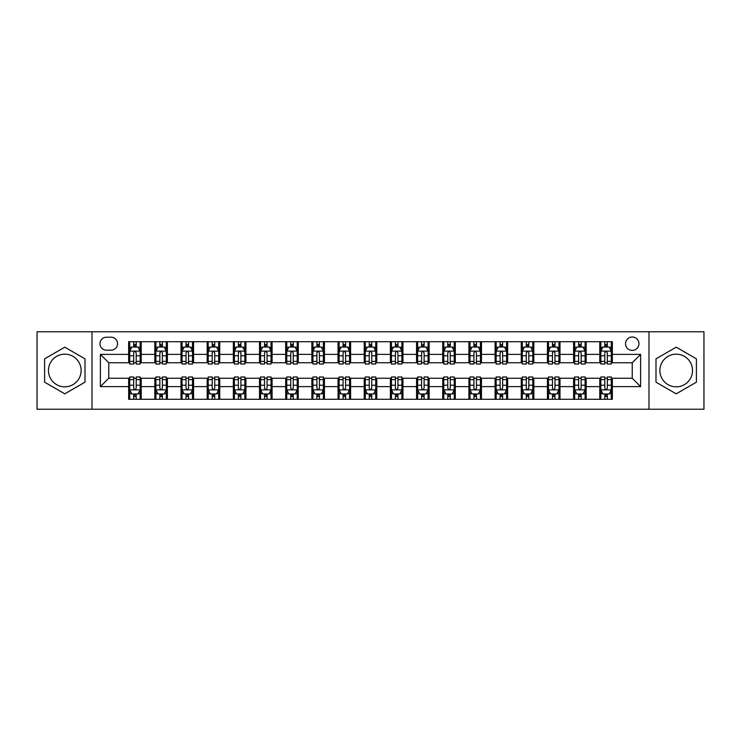 <?xml version="1.0" encoding="UTF-8"?>
<svg xmlns="http://www.w3.org/2000/svg" width="741" height="741" viewBox="0 0 741 741"><rect width="100%" height="100%" fill="white"/><g stroke="black" fill="none" stroke-linecap="round" stroke-linejoin="round"><path stroke-width="1.11" d="M676.209 354.17A16.33 16.33 0 0 0 659.87 370.5A16.33 16.33 0 0 0 676.209 386.83A16.33 16.33 0 0 0 692.539 370.5A16.33 16.33 0 0 0 676.209 354.17M632.23 336.998A6.697 6.697 0 0 0 625.534 343.694A6.697 6.697 0 0 0 632.23 350.4A6.697 6.697 0 0 0 638.937 343.694A6.697 6.697 0 0 0 632.23 336.998M64.791 386.83A16.33 16.33 0 0 1 48.461 370.5A16.33 16.33 0 0 1 64.791 354.17A16.33 16.33 0 0 1 81.13 370.5A16.33 16.33 0 0 1 64.791 386.83M648.986 409.236L703.95 409.236L703.95 331.764L648.986 331.764L648.986 409.236L92.014 409.236L92.014 331.764L37.05 331.764L37.05 409.236L92.014 409.236M106.463 350.187L111.067 350.187A6.493 6.493 0 0 0 117.56 343.694A6.493 6.493 0 0 0 111.067 337.211L106.463 337.211A6.493 6.493 0 0 0 99.97 343.694A6.493 6.493 0 0 0 106.463 350.187M648.986 331.764L92.014 331.764M128.656 386.626L100.387 386.626L100.387 354.374L128.656 354.374L128.656 362.757L108.77 362.757L108.77 378.243L128.656 378.243L128.656 399.288L612.344 399.288L612.344 378.243L632.23 378.243L632.23 362.757L612.344 362.757L612.344 354.374L640.613 354.374L640.613 386.626L612.344 386.626M612.344 354.374L612.344 341.712L128.656 341.712L128.656 354.374M599.784 341.712L599.784 362.757L600.831 362.757M604.804 362.757L607.314 362.757M611.297 362.757L612.344 362.757M599.784 362.757L585.121 362.757M573.608 341.712L573.608 362.757L574.655 362.757M578.628 362.757L581.148 362.757M573.608 362.757L558.946 362.757M547.432 341.712L547.432 362.757L548.479 362.757M552.462 362.757L554.972 362.757M547.432 362.757L532.779 362.757M521.256 341.712L521.256 362.757L522.303 362.757M526.286 362.757L528.796 362.757M521.256 362.757L506.603 362.757M495.09 341.712L495.09 362.757L496.137 362.757M500.11 362.757L502.62 362.757M495.09 362.757L480.427 362.757M468.914 341.712L468.914 362.757L469.961 362.757M473.934 362.757L476.454 362.757M468.914 362.757L454.252 362.757M442.738 341.712L442.738 362.757L443.785 362.757M447.768 362.757L450.278 362.757M442.738 362.757L428.085 362.757M416.562 341.712L416.562 362.757L417.609 362.757M421.592 362.757L424.102 362.757M416.562 362.757L401.909 362.757M390.396 341.712L390.396 362.757L391.443 362.757M395.416 362.757L397.926 362.757M390.396 362.757L375.733 362.757M364.22 341.712L364.22 362.757L365.267 362.757M369.24 362.757L371.76 362.757M364.22 362.757L349.557 362.757M338.044 341.712L338.044 362.757L339.091 362.757M343.074 362.757L345.584 362.757M338.044 362.757L323.391 362.757M311.868 341.712L311.868 362.757L312.915 362.757M316.898 362.757L319.408 362.757M311.868 362.757L297.215 362.757M285.702 341.712L285.702 362.757L286.748 362.757M290.722 362.757L293.232 362.757M285.702 362.757L271.039 362.757M259.526 341.712L259.526 362.757L260.573 362.757M264.546 362.757L267.066 362.757M259.526 362.757L244.863 362.757M233.35 341.712L233.35 362.757L234.397 362.757M238.38 362.757L240.89 362.757M233.35 362.757L218.697 362.757M207.174 341.712L207.174 362.757L208.221 362.757M212.204 362.757L214.714 362.757M207.174 362.757L192.521 362.757M181.008 341.712L181.008 362.757L182.054 362.757M186.028 362.757L188.538 362.757M181.008 362.757L166.345 362.757M154.832 341.712L154.832 362.757L155.879 362.757M159.852 362.757L162.372 362.757M154.832 362.757L140.169 362.757M128.656 362.757L129.703 362.757M133.686 362.757L136.196 362.757M128.656 378.243L129.703 378.243M133.686 378.243L136.196 378.243M140.169 378.243L141.216 378.243L141.216 399.288M155.879 378.243L141.216 378.243M159.852 378.243L162.372 378.243M166.345 378.243L167.392 378.243L167.392 399.288M182.054 378.243L167.392 378.243M186.028 378.243L188.538 378.243M192.521 378.243L193.568 378.243L193.568 399.288M208.221 378.243L193.568 378.243M212.204 378.243L214.714 378.243M218.697 378.243L219.744 378.243L219.744 399.288M234.397 378.243L219.744 378.243M238.38 378.243L240.89 378.243M244.863 378.243L245.91 378.243L245.91 399.288M260.573 378.243L245.91 378.243M264.546 378.243L267.066 378.243M271.039 378.243L272.086 378.243L272.086 399.288M286.748 378.243L272.086 378.243M290.722 378.243L293.232 378.243M297.215 378.243L298.262 378.243L298.262 399.288M312.915 378.243L298.262 378.243M316.898 378.243L319.408 378.243M323.391 378.243L324.438 378.243L324.438 399.288M339.091 378.243L324.438 378.243M343.074 378.243L345.584 378.243M349.557 378.243L350.604 378.243L350.604 399.288M365.267 378.243L350.604 378.243M369.24 378.243L371.76 378.243M375.733 378.243L376.78 378.243L376.78 399.288M391.443 378.243L376.78 378.243M395.416 378.243L397.926 378.243M401.909 378.243L402.956 378.243L402.956 399.288M417.609 378.243L402.956 378.243M421.592 378.243L424.102 378.243M428.085 378.243L429.132 378.243L429.132 399.288M443.785 378.243L429.132 378.243M447.768 378.243L450.278 378.243M454.252 378.243L455.298 378.243L455.298 399.288M469.961 378.243L455.298 378.243M473.934 378.243L476.454 378.243M480.427 378.243L481.474 378.243L481.474 399.288M496.137 378.243L481.474 378.243M500.11 378.243L502.62 378.243M506.603 378.243L507.65 378.243L507.65 399.288M522.303 378.243L507.65 378.243M526.286 378.243L528.796 378.243M532.779 378.243L533.826 378.243L533.826 399.288M548.479 378.243L533.826 378.243M552.462 378.243L554.972 378.243M558.946 378.243L559.992 378.243L559.992 399.288M574.655 378.243L559.992 378.243M578.628 378.243L581.148 378.243M585.121 378.243L586.168 378.243L586.168 399.288M600.831 378.243L586.168 378.243M604.804 378.243L607.314 378.243M611.297 378.243L612.344 378.243M141.216 341.712L141.216 362.757M128.656 346.945L129.703 346.945M133.686 346.945L136.196 346.945M140.169 346.945L141.216 346.945M128.656 394.055L129.703 394.055M133.686 394.055L136.196 394.055M140.169 394.055L141.216 394.055M154.832 378.243L154.832 399.288M167.392 341.712L167.392 362.757M154.832 346.945L155.879 346.945M159.852 346.945L162.372 346.945M166.345 346.945L167.392 346.945M154.832 394.055L155.879 394.055M159.852 394.055L162.372 394.055M166.345 394.055L167.392 394.055M181.008 378.243L181.008 399.288M181.008 394.055L182.054 394.055M186.028 394.055L188.538 394.055M192.521 394.055L193.568 394.055M193.568 341.712L193.568 362.757M181.008 346.945L182.054 346.945M186.028 346.945L188.538 346.945M192.521 346.945L193.568 346.945M207.174 378.243L207.174 399.288M207.174 394.055L208.221 394.055M212.204 394.055L214.714 394.055M218.697 394.055L219.744 394.055M219.744 341.712L219.744 362.757M207.174 346.945L208.221 346.945M212.204 346.945L214.714 346.945M218.697 346.945L219.744 346.945M233.35 378.243L233.35 399.288M233.35 394.055L234.397 394.055M238.38 394.055L240.89 394.055M244.863 394.055L245.91 394.055M245.91 341.712L245.91 362.757M233.35 346.945L234.397 346.945M238.38 346.945L240.89 346.945M244.863 346.945L245.91 346.945M259.526 378.243L259.526 399.288M259.526 394.055L260.573 394.055M264.546 394.055L267.066 394.055M271.039 394.055L272.086 394.055M272.086 341.712L272.086 362.757M259.526 346.945L260.573 346.945M264.546 346.945L267.066 346.945M271.039 346.945L272.086 346.945M285.702 378.243L285.702 399.288M285.702 394.055L286.748 394.055M290.722 394.055L293.232 394.055M297.215 394.055L298.262 394.055M298.262 341.712L298.262 362.757M285.702 346.945L286.748 346.945M290.722 346.945L293.232 346.945M297.215 346.945L298.262 346.945M311.868 378.243L311.868 399.288M311.868 394.055L312.915 394.055M316.898 394.055L319.408 394.055M323.391 394.055L324.438 394.055M324.438 341.712L324.438 362.757M311.868 346.945L312.915 346.945M316.898 346.945L319.408 346.945M323.391 346.945L324.438 346.945M338.044 378.243L338.044 399.288M338.044 394.055L339.091 394.055M343.074 394.055L345.584 394.055M349.557 394.055L350.604 394.055M350.604 341.712L350.604 362.757M338.044 346.945L339.091 346.945M343.074 346.945L345.584 346.945M349.557 346.945L350.604 346.945M364.22 378.243L364.22 399.288M364.22 394.055L365.267 394.055M369.24 394.055L371.76 394.055M375.733 394.055L376.78 394.055M376.78 341.712L376.78 362.757M364.22 346.945L365.267 346.945M369.24 346.945L371.76 346.945M375.733 346.945L376.78 346.945M390.396 378.243L390.396 399.288M390.396 394.055L391.443 394.055M395.416 394.055L397.926 394.055M401.909 394.055L402.956 394.055M402.956 341.712L402.956 362.757M390.396 346.945L391.443 346.945M395.416 346.945L397.926 346.945M401.909 346.945L402.956 346.945M416.562 378.243L416.562 399.288M416.562 394.055L417.609 394.055M421.592 394.055L424.102 394.055M428.085 394.055L429.132 394.055M429.132 341.712L429.132 362.757M416.562 346.945L417.609 346.945M421.592 346.945L424.102 346.945M428.085 346.945L429.132 346.945M442.738 378.243L442.738 399.288M442.738 394.055L443.785 394.055M447.768 394.055L450.278 394.055M454.252 394.055L455.298 394.055M455.298 341.712L455.298 362.757M442.738 346.945L443.785 346.945M447.768 346.945L450.278 346.945M454.252 346.945L455.298 346.945M468.914 378.243L468.914 399.288M468.914 394.055L469.961 394.055M473.934 394.055L476.454 394.055M480.427 394.055L481.474 394.055M481.474 341.712L481.474 362.757M468.914 346.945L469.961 346.945M473.934 346.945L476.454 346.945M480.427 346.945L481.474 346.945M495.09 378.243L495.09 399.288M495.09 394.055L496.137 394.055M500.11 394.055L502.62 394.055M506.603 394.055L507.65 394.055M507.65 341.712L507.65 362.757M495.09 346.945L496.137 346.945M500.11 346.945L502.62 346.945M506.603 346.945L507.65 346.945M521.256 378.243L521.256 399.288M521.256 394.055L522.303 394.055M526.286 394.055L528.796 394.055M532.779 394.055L533.826 394.055M533.826 341.712L533.826 362.757M521.256 346.945L522.303 346.945M526.286 346.945L528.796 346.945M532.779 346.945L533.826 346.945M547.432 378.243L547.432 399.288M547.432 394.055L548.479 394.055M552.462 394.055L554.972 394.055M558.946 394.055L559.992 394.055M559.992 341.712L559.992 362.757M547.432 346.945L548.479 346.945M552.462 346.945L554.972 346.945M558.946 346.945L559.992 346.945M573.608 378.243L573.608 399.288M573.608 394.055L574.655 394.055M578.628 394.055L581.148 394.055M585.121 394.055L586.168 394.055M586.168 341.712L586.168 362.757M573.608 346.945L574.655 346.945M578.628 346.945L581.148 346.945M585.121 346.945L586.168 346.945M599.784 378.243L599.784 399.288M599.784 394.055L600.831 394.055M604.804 394.055L607.314 394.055M611.297 394.055L612.344 394.055M599.784 346.945L600.831 346.945M604.804 346.945L607.314 346.945M611.297 346.945L612.344 346.945M108.77 362.757L100.387 354.374M108.77 378.243L100.387 386.626M640.613 354.374L632.23 362.757M640.613 386.626L632.23 378.243M64.791 393.832L85.002 382.161L85.002 358.839L64.791 347.168L44.59 358.839L44.59 382.161L64.791 393.832M696.41 358.839L676.209 347.168L655.998 358.839L655.998 382.161L676.209 393.832L696.41 382.161L696.41 358.839M136.196 344.435L133.686 344.435M140.169 361.386L136.196 361.386L136.196 364.007L140.169 364.007L140.169 351.234L138.076 347.047L131.796 347.047L129.703 351.234L129.703 364.007L133.686 364.007L133.686 361.386L129.703 361.386M129.703 351.234L129.703 341.712M140.169 351.234L140.169 341.712M133.686 347.047L133.686 341.712M136.196 341.712L136.196 347.047M136.196 361.386L136.196 352.809C135.362 351.197 134.519 351.197 133.686 352.809L133.686 361.386M133.686 396.565L136.196 396.565M129.703 379.614L133.686 379.614L133.686 376.993L129.703 376.993L129.703 389.766L131.796 393.953L138.076 393.953L140.169 389.766L140.169 376.993L136.196 376.993L136.196 379.614L140.169 379.614M140.169 389.766L140.169 399.288M129.703 389.766L129.703 399.288M136.196 393.953L136.196 399.288M133.686 399.288L133.686 393.953M133.686 379.614L133.686 388.191C134.519 389.803 135.353 389.803 136.196 388.191L136.196 379.614M162.372 344.435L159.852 344.435M166.345 361.386L162.372 361.386L162.372 364.007L166.345 364.007L166.345 351.234L164.252 347.047L157.972 347.047L155.879 351.234L155.879 364.007L159.852 364.007L159.852 361.386L155.879 361.386M155.879 351.234L155.879 341.712M166.345 351.234L166.345 341.712M159.852 347.047L159.852 341.712M162.372 341.712L162.372 347.047M162.372 361.386L162.372 352.809C161.529 351.197 160.695 351.197 159.852 352.809L159.852 361.386M188.538 344.435L186.028 344.435M192.521 361.386L188.538 361.386L188.538 364.007L192.521 364.007L192.521 351.234L190.428 347.047L184.148 347.047L182.054 351.234L182.054 364.007L186.028 364.007L186.028 361.386L182.054 361.386M182.054 351.234L182.054 341.712M192.521 351.234L192.521 341.712M186.028 347.047L186.028 341.712M188.538 341.712L188.538 347.047M188.538 361.386L188.538 352.809C187.705 351.197 186.871 351.197 186.028 352.809L186.028 361.386M214.714 344.435L212.204 344.435M218.697 361.386L214.714 361.386L214.714 364.007L218.697 364.007L218.697 351.234L216.604 347.047L210.314 347.047L208.221 351.234L208.221 364.007L212.204 364.007L212.204 361.386L208.221 361.386M208.221 351.234L208.221 341.712M218.697 351.234L218.697 341.712M212.204 347.047L212.204 341.712M214.714 341.712L214.714 347.047M214.714 361.386L214.714 352.809C213.88 351.197 213.037 351.197 212.204 352.809L212.204 361.386M159.852 396.565L162.372 396.565M155.879 379.614L159.852 379.614L159.852 376.993L155.879 376.993L155.879 389.766L157.972 393.953L164.252 393.953L166.345 389.766L166.345 376.993L162.372 376.993L162.372 379.614L166.345 379.614M166.345 389.766L166.345 399.288M155.879 389.766L155.879 399.288M162.372 393.953L162.372 399.288M159.852 399.288L159.852 393.953M159.852 379.614L159.852 388.191C160.695 389.803 161.529 389.803 162.372 388.191L162.372 379.614M186.028 396.565L188.538 396.565M182.054 379.614L186.028 379.614L186.028 376.993L182.054 376.993L182.054 389.766L184.148 393.953L190.428 393.953L192.521 389.766L192.521 376.993L188.538 376.993L188.538 379.614L192.521 379.614M192.521 389.766L192.521 399.288M182.054 389.766L182.054 399.288M188.538 393.953L188.538 399.288M186.028 399.288L186.028 393.953M186.028 379.614L186.028 388.191C186.862 389.803 187.705 389.803 188.538 388.191L188.538 379.614M212.204 396.565L214.714 396.565M208.221 379.614L212.204 379.614L212.204 376.993L208.221 376.993L208.221 389.766L210.314 393.953L216.604 393.953L218.697 389.766L218.697 376.993L214.714 376.993L214.714 379.614L218.697 379.614M218.697 389.766L218.697 399.288M208.221 389.766L208.221 399.288M214.714 393.953L214.714 399.288M212.204 399.288L212.204 393.953M212.204 379.614L212.204 388.191C213.037 389.803 213.88 389.803 214.714 388.191L214.714 379.614M240.89 344.435L238.38 344.435M244.863 361.386L240.89 361.386L240.89 364.007L244.863 364.007L244.863 351.234L242.77 347.047L236.49 347.047L234.397 351.234L234.397 364.007L238.38 364.007L238.38 361.386L234.397 361.386M234.397 351.234L234.397 341.712M244.863 351.234L244.863 341.712M238.38 347.047L238.38 341.712M240.89 341.712L240.89 347.047M240.89 361.386L240.89 352.809C240.056 351.197 239.213 351.197 238.38 352.809L238.38 361.386M238.38 396.565L240.89 396.565M234.397 379.614L238.38 379.614L238.38 376.993L234.397 376.993L234.397 389.766L236.49 393.953L242.77 393.953L244.863 389.766L244.863 376.993L240.89 376.993L240.89 379.614L244.863 379.614M244.863 389.766L244.863 399.288M234.397 389.766L234.397 399.288M240.89 393.953L240.89 399.288M238.38 399.288L238.38 393.953M238.38 379.614L238.38 388.191C239.213 389.803 240.047 389.803 240.89 388.191L240.89 379.614M267.066 344.435L264.546 344.435M271.039 361.386L267.066 361.386L267.066 364.007L271.039 364.007L271.039 351.234L268.946 347.047L262.666 347.047L260.573 351.234L260.573 364.007L264.546 364.007L264.546 361.386L260.573 361.386M260.573 351.234L260.573 341.712M271.039 351.234L271.039 341.712M264.546 347.047L264.546 341.712M267.066 341.712L267.066 347.047M267.066 361.386L267.066 352.809C266.223 351.197 265.389 351.197 264.546 352.809L264.546 361.386M293.232 344.435L290.722 344.435M297.215 361.386L293.232 361.386L293.232 364.007L297.215 364.007L297.215 351.234L295.122 347.047L288.842 347.047L286.748 351.234L286.748 364.007L290.722 364.007L290.722 361.386L286.748 361.386M286.748 351.234L286.748 341.712M297.215 351.234L297.215 341.712M290.722 347.047L290.722 341.712M293.232 341.712L293.232 347.047M293.232 361.386L293.232 352.809C292.399 351.197 291.565 351.197 290.722 352.809L290.722 361.386M319.408 344.435L316.898 344.435M323.391 361.386L319.408 361.386L319.408 364.007L323.391 364.007L323.391 351.234L321.298 347.047L315.008 347.047L312.915 351.234L312.915 364.007L316.898 364.007L316.898 361.386L312.915 361.386M312.915 351.234L312.915 341.712M323.391 351.234L323.391 341.712M316.898 347.047L316.898 341.712M319.408 341.712L319.408 347.047M319.408 361.386L319.408 352.809C318.574 351.197 317.732 351.197 316.898 352.809L316.898 361.386M345.584 344.435L343.074 344.435M349.557 361.386L345.584 361.386L345.584 364.007L349.557 364.007L349.557 351.234L347.464 347.047L341.184 347.047L339.091 351.234L339.091 364.007L343.074 364.007L343.074 361.386L339.091 361.386M339.091 351.234L339.091 341.712M349.557 351.234L349.557 341.712M343.074 347.047L343.074 341.712M345.584 341.712L345.584 347.047M345.584 361.386L345.584 352.809C344.75 351.197 343.907 351.197 343.074 352.809L343.074 361.386M371.76 344.435L369.24 344.435M375.733 361.386L371.76 361.386L371.76 364.007L375.733 364.007L375.733 351.234L373.64 347.047L367.36 347.047L365.267 351.234L365.267 364.007L369.24 364.007L369.24 361.386L365.267 361.386M365.267 351.234L365.267 341.712M375.733 351.234L375.733 341.712M369.24 347.047L369.24 341.712M371.76 341.712L371.76 347.047M371.76 361.386L371.76 352.809C370.917 351.197 370.083 351.197 369.24 352.809L369.24 361.386M264.546 396.565L267.066 396.565M260.573 379.614L264.546 379.614L264.546 376.993L260.573 376.993L260.573 389.766L262.666 393.953L268.946 393.953L271.039 389.766L271.039 376.993L267.066 376.993L267.066 379.614L271.039 379.614M271.039 389.766L271.039 399.288M260.573 389.766L260.573 399.288M267.066 393.953L267.066 399.288M264.546 399.288L264.546 393.953M264.546 379.614L264.546 388.191C265.389 389.803 266.223 389.803 267.066 388.191L267.066 379.614M290.722 396.565L293.232 396.565M286.748 379.614L290.722 379.614L290.722 376.993L286.748 376.993L286.748 389.766L288.842 393.953L295.122 393.953L297.215 389.766L297.215 376.993L293.232 376.993L293.232 379.614L297.215 379.614M297.215 389.766L297.215 399.288M286.748 389.766L286.748 399.288M293.232 393.953L293.232 399.288M290.722 399.288L290.722 393.953M290.722 379.614L290.722 388.191C291.556 389.803 292.399 389.803 293.232 388.191L293.232 379.614M316.898 396.565L319.408 396.565M312.915 379.614L316.898 379.614L316.898 376.993L312.915 376.993L312.915 389.766L315.008 393.953L321.298 393.953L323.391 389.766L323.391 376.993L319.408 376.993L319.408 379.614L323.391 379.614M323.391 389.766L323.391 399.288M312.915 389.766L312.915 399.288M319.408 393.953L319.408 399.288M316.898 399.288L316.898 393.953M316.898 379.614L316.898 388.191C317.732 389.803 318.574 389.803 319.408 388.191L319.408 379.614M343.074 396.565L345.584 396.565M339.091 379.614L343.074 379.614L343.074 376.993L339.091 376.993L339.091 389.766L341.184 393.953L347.464 393.953L349.557 389.766L349.557 376.993L345.584 376.993L345.584 379.614L349.557 379.614M349.557 389.766L349.557 399.288M339.091 389.766L339.091 399.288M345.584 393.953L345.584 399.288M343.074 399.288L343.074 393.953M343.074 379.614L343.074 388.191C343.907 389.803 344.741 389.803 345.584 388.191L345.584 379.614M369.24 396.565L371.76 396.565M365.267 379.614L369.24 379.614L369.24 376.993L365.267 376.993L365.267 389.766L367.36 393.953L373.64 393.953L375.733 389.766L375.733 376.993L371.76 376.993L371.76 379.614L375.733 379.614M375.733 389.766L375.733 399.288M365.267 389.766L365.267 399.288M371.76 393.953L371.76 399.288M369.24 399.288L369.24 393.953M369.24 379.614L369.24 388.191C370.083 389.803 370.917 389.803 371.76 388.191L371.76 379.614M397.926 344.435L395.416 344.435M401.909 361.386L397.926 361.386L397.926 364.007L401.909 364.007L401.909 351.234L399.816 347.047L393.536 347.047L391.443 351.234L391.443 364.007L395.416 364.007L395.416 361.386L391.443 361.386M391.443 351.234L391.443 341.712M401.909 351.234L401.909 341.712M395.416 347.047L395.416 341.712M397.926 341.712L397.926 347.047M397.926 361.386L397.926 352.809C397.093 351.197 396.259 351.197 395.416 352.809L395.416 361.386M395.416 396.565L397.926 396.565M391.443 379.614L395.416 379.614L395.416 376.993L391.443 376.993L391.443 389.766L393.536 393.953L399.816 393.953L401.909 389.766L401.909 376.993L397.926 376.993L397.926 379.614L401.909 379.614M401.909 389.766L401.909 399.288M391.443 389.766L391.443 399.288M397.926 393.953L397.926 399.288M395.416 399.288L395.416 393.953M395.416 379.614L395.416 388.191C396.25 389.803 397.093 389.803 397.926 388.191L397.926 379.614M424.102 344.435L421.592 344.435M428.085 361.386L424.102 361.386L424.102 364.007L428.085 364.007L428.085 351.234L425.992 347.047L419.702 347.047L417.609 351.234L417.609 364.007L421.592 364.007L421.592 361.386L417.609 361.386M417.609 351.234L417.609 341.712M428.085 351.234L428.085 341.712M421.592 347.047L421.592 341.712M424.102 341.712L424.102 347.047M424.102 361.386L424.102 352.809C423.268 351.197 422.426 351.197 421.592 352.809L421.592 361.386M421.592 396.565L424.102 396.565M417.609 379.614L421.592 379.614L421.592 376.993L417.609 376.993L417.609 389.766L419.702 393.953L425.992 393.953L428.085 389.766L428.085 376.993L424.102 376.993L424.102 379.614L428.085 379.614M428.085 389.766L428.085 399.288M417.609 389.766L417.609 399.288M424.102 393.953L424.102 399.288M421.592 399.288L421.592 393.953M421.592 379.614L421.592 388.191C422.426 389.803 423.268 389.803 424.102 388.191L424.102 379.614M450.278 344.435L447.768 344.435M454.252 361.386L450.278 361.386L450.278 364.007L454.252 364.007L454.252 351.234L452.158 347.047L445.878 347.047L443.785 351.234L443.785 364.007L447.768 364.007L447.768 361.386L443.785 361.386M443.785 351.234L443.785 341.712M454.252 351.234L454.252 341.712M447.768 347.047L447.768 341.712M450.278 341.712L450.278 347.047M450.278 361.386L450.278 352.809C449.444 351.197 448.601 351.197 447.768 352.809L447.768 361.386M447.768 396.565L450.278 396.565M443.785 379.614L447.768 379.614L447.768 376.993L443.785 376.993L443.785 389.766L445.878 393.953L452.158 393.953L454.252 389.766L454.252 376.993L450.278 376.993L450.278 379.614L454.252 379.614M454.252 389.766L454.252 399.288M443.785 389.766L443.785 399.288M450.278 393.953L450.278 399.288M447.768 399.288L447.768 393.953M447.768 379.614L447.768 388.191C448.601 389.803 449.435 389.803 450.278 388.191L450.278 379.614M476.454 344.435L473.934 344.435M480.427 361.386L476.454 361.386L476.454 364.007L480.427 364.007L480.427 351.234L478.334 347.047L472.054 347.047L469.961 351.234L469.961 364.007L473.934 364.007L473.934 361.386L469.961 361.386M469.961 351.234L469.961 341.712M480.427 351.234L480.427 341.712M473.934 347.047L473.934 341.712M476.454 341.712L476.454 347.047M476.454 361.386L476.454 352.809C475.611 351.197 474.777 351.197 473.934 352.809L473.934 361.386M473.934 396.565L476.454 396.565M469.961 379.614L473.934 379.614L473.934 376.993L469.961 376.993L469.961 389.766L472.054 393.953L478.334 393.953L480.427 389.766L480.427 376.993L476.454 376.993L476.454 379.614L480.427 379.614M480.427 389.766L480.427 399.288M469.961 389.766L469.961 399.288M476.454 393.953L476.454 399.288M473.934 399.288L473.934 393.953M473.934 379.614L473.934 388.191C474.777 389.803 475.611 389.803 476.454 388.191L476.454 379.614M502.62 344.435L500.11 344.435M506.603 361.386L502.62 361.386L502.62 364.007L506.603 364.007L506.603 351.234L504.51 347.047L498.23 347.047L496.137 351.234L496.137 364.007L500.11 364.007L500.11 361.386L496.137 361.386M496.137 351.234L496.137 341.712M506.603 351.234L506.603 341.712M500.11 347.047L500.11 341.712M502.62 341.712L502.62 347.047M502.62 361.386L502.62 352.809C501.787 351.197 500.953 351.197 500.11 352.809L500.11 361.386M500.11 396.565L502.62 396.565M496.137 379.614L500.11 379.614L500.11 376.993L496.137 376.993L496.137 389.766L498.23 393.953L504.51 393.953L506.603 389.766L506.603 376.993L502.62 376.993L502.62 379.614L506.603 379.614M506.603 389.766L506.603 399.288M496.137 389.766L496.137 399.288M502.62 393.953L502.62 399.288M500.11 399.288L500.11 393.953M500.11 379.614L500.11 388.191C500.944 389.803 501.787 389.803 502.62 388.191L502.62 379.614M528.796 344.435L526.286 344.435M532.779 361.386L528.796 361.386L528.796 364.007L532.779 364.007L532.779 351.234L530.686 347.047L524.396 347.047L522.303 351.234L522.303 364.007L526.286 364.007L526.286 361.386L522.303 361.386M522.303 351.234L522.303 341.712M532.779 351.234L532.779 341.712M526.286 347.047L526.286 341.712M528.796 341.712L528.796 347.047M528.796 361.386L528.796 352.809C527.962 351.197 527.12 351.197 526.286 352.809L526.286 361.386M526.286 396.565L528.796 396.565M522.303 379.614L526.286 379.614L526.286 376.993L522.303 376.993L522.303 389.766L524.396 393.953L530.686 393.953L532.779 389.766L532.779 376.993L528.796 376.993L528.796 379.614L532.779 379.614M532.779 389.766L532.779 399.288M522.303 389.766L522.303 399.288M528.796 393.953L528.796 399.288M526.286 399.288L526.286 393.953M526.286 379.614L526.286 388.191C527.12 389.803 527.962 389.803 528.796 388.191L528.796 379.614M554.972 344.435L552.462 344.435M558.946 361.386L554.972 361.386L554.972 364.007L558.946 364.007L558.946 351.234L556.852 347.047L550.572 347.047L548.479 351.234L548.479 364.007L552.462 364.007L552.462 361.386L548.479 361.386M548.479 351.234L548.479 341.712M558.946 351.234L558.946 341.712M552.462 347.047L552.462 341.712M554.972 341.712L554.972 347.047M554.972 361.386L554.972 352.809C554.138 351.197 553.295 351.197 552.462 352.809L552.462 361.386M581.148 344.435L578.628 344.435M585.121 361.386L581.148 361.386L581.148 364.007L585.121 364.007L585.121 351.234L583.028 347.047L576.748 347.047L574.655 351.234L574.655 364.007L578.628 364.007L578.628 361.386L574.655 361.386M574.655 351.234L574.655 341.712M585.121 351.234L585.121 341.712M578.628 347.047L578.628 341.712M581.148 341.712L581.148 347.047M581.148 361.386L581.148 352.809C580.305 351.197 579.471 351.197 578.628 352.809L578.628 361.386M607.314 344.435L604.804 344.435M611.297 361.386L607.314 361.386L607.314 364.007L611.297 364.007L611.297 351.234L609.204 347.047L602.924 347.047L600.831 351.234L600.831 364.007L604.804 364.007L604.804 361.386L600.831 361.386M600.831 351.234L600.831 341.712M611.297 351.234L611.297 341.712M604.804 347.047L604.804 341.712M607.314 341.712L607.314 347.047M607.314 361.386L607.314 352.809C606.481 351.197 605.647 351.197 604.804 352.809L604.804 361.386M552.462 396.565L554.972 396.565M548.479 379.614L552.462 379.614L552.462 376.993L548.479 376.993L548.479 389.766L550.572 393.953L556.852 393.953L558.946 389.766L558.946 376.993L554.972 376.993L554.972 379.614L558.946 379.614M558.946 389.766L558.946 399.288M548.479 389.766L548.479 399.288M554.972 393.953L554.972 399.288M552.462 399.288L552.462 393.953M552.462 379.614L552.462 388.191C553.295 389.803 554.129 389.803 554.972 388.191L554.972 379.614M578.628 396.565L581.148 396.565M574.655 379.614L578.628 379.614L578.628 376.993L574.655 376.993L574.655 389.766L576.748 393.953L583.028 393.953L585.121 389.766L585.121 376.993L581.148 376.993L581.148 379.614L585.121 379.614M585.121 389.766L585.121 399.288M574.655 389.766L574.655 399.288M581.148 393.953L581.148 399.288M578.628 399.288L578.628 393.953M578.628 379.614L578.628 388.191C579.471 389.803 580.305 389.803 581.148 388.191L581.148 379.614M604.804 396.565L607.314 396.565M600.831 379.614L604.804 379.614L604.804 376.993L600.831 376.993L600.831 389.766L602.924 393.953L609.204 393.953L611.297 389.766L611.297 376.993L607.314 376.993L607.314 379.614L611.297 379.614M611.297 389.766L611.297 399.288M600.831 389.766L600.831 399.288M607.314 393.953L607.314 399.288M604.804 399.288L604.804 393.953M604.804 379.614L604.804 388.191C605.638 389.803 606.481 389.803 607.314 388.191L607.314 379.614M154.832 386.626L141.216 386.626M154.832 354.374L141.216 354.374M181.008 354.374L167.392 354.374M181.008 386.626L167.392 386.626M207.174 354.374L193.568 354.374M207.174 386.626L193.568 386.626M233.35 354.374L219.744 354.374M233.35 386.626L219.744 386.626M259.526 354.374L245.91 354.374M259.526 386.626L245.91 386.626M285.702 354.374L272.086 354.374M285.702 386.626L272.086 386.626M311.868 354.374L298.262 354.374M311.868 386.626L298.262 386.626M338.044 354.374L324.438 354.374M338.044 386.626L324.438 386.626M364.22 354.374L350.604 354.374M364.22 386.626L350.604 386.626M390.396 354.374L376.78 354.374M390.396 386.626L376.78 386.626M416.562 354.374L402.956 354.374M416.562 386.626L402.956 386.626M442.738 354.374L429.132 354.374M442.738 386.626L429.132 386.626M468.914 354.374L455.298 354.374M468.914 386.626L455.298 386.626M495.09 354.374L481.474 354.374M495.09 386.626L481.474 386.626M521.256 354.374L507.65 354.374M521.256 386.626L507.65 386.626M547.432 354.374L533.826 354.374M547.432 386.626L533.826 386.626M573.608 354.374L559.992 354.374M573.608 386.626L559.992 386.626M599.784 354.374L586.168 354.374M599.784 386.626L586.168 386.626M140.123 351.132L129.758 351.132M129.703 347.297L131.676 347.297M138.206 347.297L140.169 347.297M133.686 355.773L129.703 355.773M140.169 355.773L136.196 355.773M136.196 345.76L133.686 345.76M129.758 389.868L140.123 389.868M140.169 393.703L138.206 393.703M131.676 393.703L129.703 393.703M136.196 385.227L140.169 385.227M129.703 385.227L133.686 385.227M133.686 395.24L136.196 395.24M166.299 351.132L155.934 351.132M155.879 347.297L157.842 347.297M164.382 347.297L166.345 347.297M159.852 355.773L155.879 355.773M166.345 355.773L162.372 355.773M162.372 345.76L159.852 345.76M192.465 351.132L182.101 351.132M182.054 347.297L184.018 347.297M190.548 347.297L192.521 347.297M186.028 355.773L182.054 355.773M192.521 355.773L188.538 355.773M188.538 345.76L186.028 345.76M218.641 351.132L208.277 351.132M208.221 347.297L210.194 347.297M216.724 347.297L218.697 347.297M212.204 355.773L208.221 355.773M218.697 355.773L214.714 355.773M214.714 345.76L212.204 345.76M155.934 389.868L166.299 389.868M166.345 393.703L164.382 393.703M157.842 393.703L155.879 393.703M162.372 385.227L166.345 385.227M155.879 385.227L159.852 385.227M159.852 395.24L162.372 395.24M182.101 389.868L192.465 389.868M192.521 393.703L190.548 393.703M184.018 393.703L182.054 393.703M188.538 385.227L192.521 385.227M182.054 385.227L186.028 385.227M186.028 395.24L188.538 395.24M208.277 389.868L218.641 389.868M218.697 393.703L216.724 393.703M210.194 393.703L208.221 393.703M214.714 385.227L218.697 385.227M208.221 385.227L212.204 385.227M212.204 395.24L214.714 395.24M244.817 351.132L234.452 351.132M234.397 347.297L236.37 347.297M242.9 347.297L244.863 347.297M238.38 355.773L234.397 355.773M244.863 355.773L240.89 355.773M240.89 345.76L238.38 345.76M234.452 389.868L244.817 389.868M244.863 393.703L242.9 393.703M236.37 393.703L234.397 393.703M240.89 385.227L244.863 385.227M234.397 385.227L238.38 385.227M238.38 395.24L240.89 395.24M270.993 351.132L260.628 351.132M260.573 347.297L262.536 347.297M269.076 347.297L271.039 347.297M264.546 355.773L260.573 355.773M271.039 355.773L267.066 355.773M267.066 345.76L264.546 345.76M297.16 351.132L286.795 351.132M286.748 347.297L288.712 347.297M295.242 347.297L297.215 347.297M290.722 355.773L286.748 355.773M297.215 355.773L293.232 355.773M293.232 345.76L290.722 345.76M323.335 351.132L312.971 351.132M312.915 347.297L314.888 347.297M321.418 347.297L323.391 347.297M316.898 355.773L312.915 355.773M323.391 355.773L319.408 355.773M319.408 345.76L316.898 345.76M349.511 351.132L339.146 351.132M339.091 347.297L341.064 347.297M347.594 347.297L349.557 347.297M343.074 355.773L339.091 355.773M349.557 355.773L345.584 355.773M345.584 345.76L343.074 345.76M375.678 351.132L365.322 351.132M365.267 347.297L367.23 347.297M373.77 347.297L375.733 347.297M369.24 355.773L365.267 355.773M375.733 355.773L371.76 355.773M371.76 345.76L369.24 345.76M260.628 389.868L270.993 389.868M271.039 393.703L269.076 393.703M262.536 393.703L260.573 393.703M267.066 385.227L271.039 385.227M260.573 385.227L264.546 385.227M264.546 395.24L267.066 395.24M286.795 389.868L297.16 389.868M297.215 393.703L295.242 393.703M288.712 393.703L286.748 393.703M293.232 385.227L297.215 385.227M286.748 385.227L290.722 385.227M290.722 395.24L293.232 395.24M312.971 389.868L323.335 389.868M323.391 393.703L321.418 393.703M314.888 393.703L312.915 393.703M319.408 385.227L323.391 385.227M312.915 385.227L316.898 385.227M316.898 395.24L319.408 395.24M339.146 389.868L349.511 389.868M349.557 393.703L347.594 393.703M341.064 393.703L339.091 393.703M345.584 385.227L349.557 385.227M339.091 385.227L343.074 385.227M343.074 395.24L345.584 395.24M365.322 389.868L375.678 389.868M375.733 393.703L373.77 393.703M367.23 393.703L365.267 393.703M371.76 385.227L375.733 385.227M365.267 385.227L369.24 385.227M369.24 395.24L371.76 395.24M401.854 351.132L391.489 351.132M391.443 347.297L393.406 347.297M399.936 347.297L401.909 347.297M395.416 355.773L391.443 355.773M401.909 355.773L397.926 355.773M397.926 345.76L395.416 345.76M391.489 389.868L401.854 389.868M401.909 393.703L399.936 393.703M393.406 393.703L391.443 393.703M397.926 385.227L401.909 385.227M391.443 385.227L395.416 385.227M395.416 395.24L397.926 395.24M428.029 351.132L417.665 351.132M417.609 347.297L419.582 347.297M426.112 347.297L428.085 347.297M421.592 355.773L417.609 355.773M428.085 355.773L424.102 355.773M424.102 345.76L421.592 345.76M417.665 389.868L428.029 389.868M428.085 393.703L426.112 393.703M419.582 393.703L417.609 393.703M424.102 385.227L428.085 385.227M417.609 385.227L421.592 385.227M421.592 395.24L424.102 395.24M454.205 351.132L443.84 351.132M443.785 347.297L445.758 347.297M452.288 347.297L454.252 347.297M447.768 355.773L443.785 355.773M454.252 355.773L450.278 355.773M450.278 345.76L447.768 345.76M443.84 389.868L454.205 389.868M454.252 393.703L452.288 393.703M445.758 393.703L443.785 393.703M450.278 385.227L454.252 385.227M443.785 385.227L447.768 385.227M447.768 395.24L450.278 395.24M480.372 351.132L470.007 351.132M469.961 347.297L471.924 347.297M478.464 347.297L480.427 347.297M473.934 355.773L469.961 355.773M480.427 355.773L476.454 355.773M476.454 345.76L473.934 345.76M470.007 389.868L480.372 389.868M480.427 393.703L478.464 393.703M471.924 393.703L469.961 393.703M476.454 385.227L480.427 385.227M469.961 385.227L473.934 385.227M473.934 395.24L476.454 395.24M506.548 351.132L496.183 351.132M496.137 347.297L498.1 347.297M504.63 347.297L506.603 347.297M500.11 355.773L496.137 355.773M506.603 355.773L502.62 355.773M502.62 345.76L500.11 345.76M496.183 389.868L506.548 389.868M506.603 393.703L504.63 393.703M498.1 393.703L496.137 393.703M502.62 385.227L506.603 385.227M496.137 385.227L500.11 385.227M500.11 395.24L502.62 395.24M532.723 351.132L522.359 351.132M522.303 347.297L524.276 347.297M530.806 347.297L532.779 347.297M526.286 355.773L522.303 355.773M532.779 355.773L528.796 355.773M528.796 345.76L526.286 345.76M522.359 389.868L532.723 389.868M532.779 393.703L530.806 393.703M524.276 393.703L522.303 393.703M528.796 385.227L532.779 385.227M522.303 385.227L526.286 385.227M526.286 395.24L528.796 395.24M558.899 351.132L548.535 351.132M548.479 347.297L550.452 347.297M556.982 347.297L558.946 347.297M552.462 355.773L548.479 355.773M558.946 355.773L554.972 355.773M554.972 345.76L552.462 345.76M585.066 351.132L574.701 351.132M574.655 347.297L576.618 347.297M583.158 347.297L585.121 347.297M578.628 355.773L574.655 355.773M585.121 355.773L581.148 355.773M581.148 345.76L578.628 345.76M611.242 351.132L600.877 351.132M600.831 347.297L602.794 347.297M609.324 347.297L611.297 347.297M604.804 355.773L600.831 355.773M611.297 355.773L607.314 355.773M607.314 345.76L604.804 345.76M548.535 389.868L558.899 389.868M558.946 393.703L556.982 393.703M550.452 393.703L548.479 393.703M554.972 385.227L558.946 385.227M548.479 385.227L552.462 385.227M552.462 395.24L554.972 395.24M574.701 389.868L585.066 389.868M585.121 393.703L583.158 393.703M576.618 393.703L574.655 393.703M581.148 385.227L585.121 385.227M574.655 385.227L578.628 385.227M578.628 395.24L581.148 395.24M600.877 389.868L611.242 389.868M611.297 393.703L609.324 393.703M602.794 393.703L600.831 393.703M607.314 385.227L611.297 385.227M600.831 385.227L604.804 385.227M604.804 395.24L607.314 395.24"/></g></svg>
